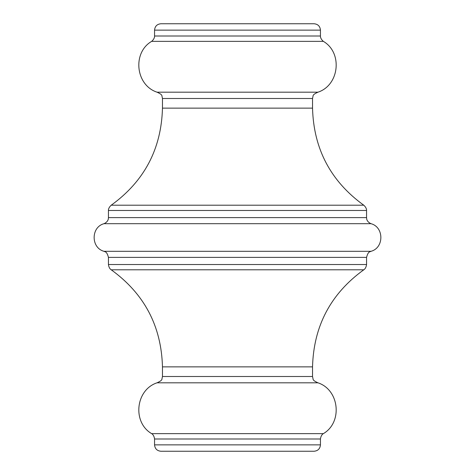 <?xml version="1.0" encoding="UTF-8"?>
<svg xmlns="http://www.w3.org/2000/svg" width="475" height="475" viewBox="0 0 475 475"><rect width="100%" height="100%" fill="white"/><g stroke="black" fill="none" stroke-linecap="round" stroke-linejoin="round"><path stroke-width="0.71" d="M314.07 451.25L160.93 451.25C157.059 450.87 154.927 448.744 154.553 444.867L320.447 444.867C320.073 448.744 317.941 450.87 314.07 451.25M154.553 30.133C154.927 26.256 157.059 24.13 160.93 23.75L314.07 23.75C317.941 24.13 320.073 26.256 320.447 30.133L154.553 30.133L154.553 36.005L320.447 36.005C320.536 35.275 319.663 38.208 323.35 41.355C342.843 52.695 339.399 85.197 317.953 92.192L157.047 92.192C160.39 93.676 162.017 94.923 161.933 95.944L162.468 98.497L162.468 108.14C161.375 148.93 144.293 181.284 111.227 205.2L363.773 205.2C367.407 208.477 366.439 211.351 366.558 210.467L108.442 210.467L108.442 217.609L366.558 217.609L366.664 218.773C366.581 218.447 366.706 221.789 370.987 223.689L104.013 223.689C90.85 227.098 90.85 247.902 104.013 251.311L370.987 251.311C370.352 252.047 368.327 250.61 366.558 257.391L108.442 257.391L108.442 264.533L366.558 264.533C365.922 269.319 363.043 270.174 363.773 269.8L111.227 269.8C144.287 293.71 161.369 326.064 162.468 366.86L162.468 376.503L312.532 376.503L313.067 379.056C312.983 380.077 314.61 381.324 317.953 382.808L157.047 382.808C135.607 389.803 132.151 422.305 151.65 433.645L323.35 433.645C324.045 433.301 321.088 434.156 320.447 438.995L154.553 438.995L154.553 444.867M323.35 41.355L151.65 41.355C132.157 52.695 135.601 85.197 157.047 92.192M162.468 108.14L312.532 108.14L312.532 98.497L162.468 98.497M363.773 269.8C330.713 293.71 313.631 326.064 312.532 366.86L162.468 366.86M108.442 217.609L108.336 218.773C108.419 218.447 108.294 221.789 104.013 223.689M104.013 251.311C104.648 252.047 106.673 250.61 108.442 257.391M154.553 36.005C154.464 35.275 155.337 38.208 151.65 41.355M151.65 433.645C150.955 433.301 153.912 434.156 154.553 438.995M162.468 376.503L161.933 379.056C162.017 380.077 160.39 381.324 157.047 382.808M320.447 438.995L320.447 444.867M317.953 382.808C339.393 389.803 342.849 422.305 323.35 433.645M312.532 366.86L312.532 376.503M366.558 257.391L366.558 264.533M370.987 223.689C384.15 227.098 384.15 247.902 370.987 251.311M366.558 210.467L366.558 217.609M320.447 30.133L320.447 36.005M312.532 108.14C313.625 148.93 330.707 181.284 363.773 205.2M312.532 98.497L313.067 95.944C312.983 94.923 314.61 93.676 317.953 92.192M111.227 269.8C111.957 270.174 109.078 269.319 108.442 264.533M108.442 210.467C108.561 211.351 107.593 208.477 111.227 205.2"/></g></svg>

